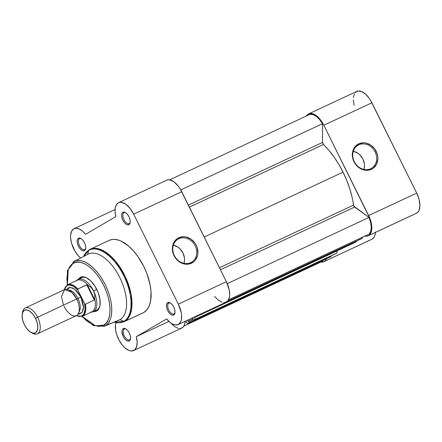 <?xml version="1.0" encoding="UTF-8"?>
<svg xmlns="http://www.w3.org/2000/svg" width="442" height="442" viewBox="0 0 442 442"><rect width="100%" height="100%" fill="white"/><g stroke="black" fill="none" stroke-linecap="round" stroke-linejoin="round"><path stroke-width="0.66" d="M370.645 168.733A13.354 11.481 59.7 0 0 375.125 151.921A13.354 11.481 59.7 0 0 358.777 144.838L358.777 143.805A14.243 12.249 -120.3 0 1 376.214 151.363A14.243 12.249 -120.3 0 1 371.435 169.303L370.645 168.733A13.354 11.481 -120.3 0 1 354.539 162.115A13.354 11.481 -120.3 0 1 357.976 145.258A13.354 11.481 -120.3 0 1 358.777 144.838A13.354 11.481 -120.3 0 1 374.882 151.451A13.354 11.481 -120.3 0 1 371.446 168.314A13.354 11.481 -120.3 0 1 370.645 168.733L371.435 169.303L369.142 170.071L364.191 170.037L361.722 169.242L357.258 166.231L353.992 161.744L352.97 159.159L352.351 153.788L353.666 148.838L355.003 146.761L358.777 143.805L363.512 142.788L366.015 143.07L370.827 145.158L374.766 148.976L377.236 153.949L377.794 156.639L377.86 159.324L376.54 164.269L373.479 168.048L371.435 169.303A14.243 12.249 -120.3 0 1 353.992 161.744A14.243 12.249 -120.3 0 1 358.777 143.805L358.777 144.838L357.219 145.744L358.777 144.838A13.354 11.481 59.7 0 0 354.296 161.65A13.354 11.481 59.7 0 0 370.645 168.733M363.921 169.435A13.354 11.481 59.7 0 0 353.302 151.258L357.876 153.225L359.865 154.838L362.926 159.043L364.407 163.988L364.468 166.501L363.921 169.435M306.361 116.213L307.339 114.854L310.041 113.467L313.45 113.981L315.301 114.937L319.013 118.113L323.815 125.241L369.998 218.685L370.998 221.851L371.832 227.851L371.009 232.658L370.015 234.376L368.672 235.542L416.74 213.088A17.415 8.857 -115 0 1 416.375 213.282L418.082 211.917L419.082 210.199L419.9 205.392L419.071 199.392L416.718 193.11L368.65 215.563A17.415 8.857 65 0 1 368.672 235.542L416.74 213.088A17.415 8.857 -115 0 0 416.718 193.11L370.451 100.179L368.838 97.776L365.241 93.87L361.523 91.522L358.108 91.013L355.412 92.395M371.529 239.404L324.207 261.509L325.246 260.686L326.511 258.714A17.415 8.857 65 0 1 324.207 261.509L372.274 239.05A17.415 8.857 -115 0 0 375.407 232.42M354.429 93.754L353.351 97.61M353.285 99.991L354.108 105.318M323.837 261.703A17.415 8.857 65 0 1 320.859 262.067L322.782 262.045L324.207 261.509A17.415 8.857 65 0 1 323.837 261.703L371.91 239.244A17.415 8.857 -115 0 0 372.274 239.05L374.17 237.083L374.81 235.647L375.424 232.022M416.375 213.282L368.302 235.735A17.415 8.857 65 0 0 368.672 235.542L367.468 236.028L364.678 235.973M323.815 125.241L371.882 102.787A17.415 8.857 -115 0 0 356.793 91.4L308.726 113.859A17.415 8.857 65 0 1 323.815 125.241L368.65 215.563L416.718 193.11L371.882 102.787L323.815 125.241M306.533 115.909A17.415 8.857 65 0 1 308.726 113.859M368.302 235.735A17.415 8.857 65 0 1 365.02 236.05M323.456 144.506L189.386 207.138L323.456 144.506L328.876 150.341L334.019 156.993L338.776 164.319L343.042 172.153A60.731 30.89 -115 0 0 323.456 144.506L322.549 142.429L188.38 205.11L322.549 142.429A1.785 0.906 -115 0 0 323.456 144.506M204.215 237.006L343.042 172.153L346.721 180.33L349.738 188.668L352.031 196.988L353.926 206.226L369.004 217.425L370.683 222.564L371.269 227.409L370.711 231.426L369.059 234.161A16.52 8.404 -115 0 0 369.004 217.425L354.639 207.071L220.47 269.753L354.639 207.071A1.785 0.906 -115 0 1 353.539 205.105A60.731 30.89 -115 0 0 343.042 172.153L204.215 237.006M309.638 114.461L312.654 114.472L316.052 116.174L319.461 119.373L322.489 123.721L322.549 142.429L322.489 123.721A16.52 8.404 -115 0 0 309.638 114.461L169.59 179.883L309.638 114.461M362.213 237.011L362.219 238.122L361.169 238.89L227.199 301.477L361.153 238.901A0.895 0.453 -115 0 0 361.153 238.901A0.895 0.453 -115 0 0 361.169 238.89L227.199 301.477M356.213 241.15L356.097 241.857L355.119 242.387M335.948 253.614A0.895 0.453 -115 0 0 335.97 253.609L194.673 319.522A1.785 0.906 65 0 0 194.668 317.461L194.999 318.726L194.673 319.522L336.793 253.128A1.785 0.906 -115 0 0 336.787 251.067L194.668 317.461L194.425 316.969L194.668 317.461L336.749 250.99L337.036 252.83L335.986 253.597L193.867 319.991L193.259 319.71L192.602 318.461L193.055 318.196L192.817 317.721L193.055 318.196L192.602 318.461L193.077 319.422A0.895 0.453 65 0 0 193.85 320.002L335.97 253.609L193.867 319.991A0.895 0.453 65 0 1 193.85 320.002M331.03 255.857L330.909 256.559L329.936 257.089M322.925 260.388L322.931 261.1L322.925 260.388M214.094 307.544L213.972 308.251L213 308.781L212.381 308.577A1.785 0.906 65 0 0 213.132 308.743A1.785 0.906 65 0 0 213.166 308.72L355.291 242.327A1.785 0.906 -115 0 1 355.252 242.349L213.132 308.743M331.041 255.907A0.895 0.453 -115 0 1 330.909 256.559L188.789 322.953A0.895 0.453 65 0 0 188.789 321.925L193.336 319.798L188.789 321.925L188.314 320.969L192.8 318.87L187.861 321.229L187.375 320.257L187.861 321.229L188.314 320.969L188.911 322.251L188.911 322.804L187.983 323.428L186.977 323.096L185.773 321.008L186.402 322.29A1.785 0.906 65 0 0 187.949 323.445L330.069 257.051A1.785 0.906 -115 0 0 330.102 257.034L187.983 323.428A1.785 0.906 65 0 1 187.949 323.445M180.784 189.922L322.489 123.721L180.784 189.922M227.298 283.626L369.004 217.425L227.298 283.626M228.531 299.809L369.059 234.161L228.531 299.809M362.28 237.326A1.785 0.906 -115 0 1 361.976 238.42L227.42 301.278L361.169 238.89M183.916 326.041L322.931 261.1L183.916 326.041M219.47 267.736L353.539 205.105L219.47 267.736M214.132 307.759A0.895 0.453 65 0 1 213.972 308.251L356.097 241.857A0.895 0.453 -115 0 0 356.224 241.205M178.828 238.752A13.354 11.481 59.7 0 0 174.341 255.564A13.354 11.481 59.7 0 0 190.69 262.647L191.48 263.217A14.243 12.249 -120.3 0 1 174.037 255.658A14.243 12.249 -120.3 0 1 178.822 237.719L178.828 238.752L177.264 239.663L178.828 238.752A13.354 11.481 -120.3 0 1 194.933 245.365A13.354 11.481 -120.3 0 1 191.491 262.228A13.354 11.481 -120.3 0 1 190.69 262.647A13.354 11.481 -120.3 0 1 174.584 256.034A13.354 11.481 -120.3 0 1 178.027 239.172A13.354 11.481 -120.3 0 1 178.828 238.752L178.822 237.719L183.557 236.702L186.065 236.984L190.872 239.072L194.817 242.89L196.265 245.277L197.287 247.868L197.905 253.238L197.486 255.813L195.248 260.261L193.524 261.962L189.193 263.985L184.242 263.957L181.767 263.156L177.308 260.145L174.037 255.658L172.463 250.387L172.397 247.702L173.717 242.752L176.778 238.978L178.822 237.719A14.243 12.249 -120.3 0 1 196.265 245.277A14.243 12.249 -120.3 0 1 191.48 263.217L190.69 262.647A13.354 11.481 59.7 0 0 195.171 245.835A13.354 11.481 59.7 0 0 178.828 238.752M129.263 223.514A5.984 3.044 -115 0 0 130.186 222.171A5.984 3.044 65 0 1 129.263 223.514A5.984 3.044 65 0 1 129.136 223.58A5.984 3.044 65 0 1 123.904 219.575A5.984 3.044 65 0 1 123.942 212.806L122.854 212.331A6.879 3.497 65 0 1 125.429 212.585A6.879 3.497 65 0 1 130.125 222.635A6.879 3.497 65 0 1 128.965 224.641L129.263 223.514L128.965 224.641L129.887 223.497L130.208 221.586L129.876 219.204L128.937 216.718L127.539 214.497L125.887 212.884L124.246 212.121L122.854 212.331L121.926 213.475L121.605 215.387L121.937 217.762L122.876 220.254L124.279 222.475L125.926 224.088L127.572 224.851L128.965 224.641A6.879 3.497 65 0 1 122.876 220.254A6.879 3.497 65 0 1 122.854 212.331L123.942 212.806A5.984 3.044 65 0 1 124.069 212.74A5.984 3.044 65 0 1 125.826 212.84A5.984 3.044 -115 0 0 123.942 212.806L124.202 212.685L123.942 212.806A5.984 3.044 -115 0 0 123.964 219.702A5.984 3.044 -115 0 0 129.263 223.514M84.798 249.481A5.984 3.044 -115 0 0 85.72 248.139A5.984 3.044 65 0 1 84.798 249.481A5.984 3.044 65 0 1 84.671 249.548A5.984 3.044 65 0 1 79.438 245.537A5.984 3.044 65 0 1 79.483 238.768L78.389 238.293A6.879 3.497 65 0 1 80.963 238.547A6.879 3.497 65 0 1 85.665 248.603A6.879 3.497 65 0 1 84.499 250.603L84.798 249.481L84.499 250.603L85.422 249.459L85.742 247.553L85.411 245.172L84.472 242.68L83.074 240.459L81.422 238.846L79.781 238.089L78.389 238.293L77.46 239.442L77.14 241.349L77.472 243.73L78.411 246.222L79.814 248.437L81.461 250.05L83.107 250.813L84.499 250.603A6.879 3.497 65 0 1 78.411 246.222A6.879 3.497 65 0 1 78.389 238.293L79.483 238.768A5.984 3.044 65 0 1 79.604 238.702A5.984 3.044 65 0 1 81.361 238.802A5.984 3.044 -115 0 0 79.483 238.768L79.737 238.647L79.483 238.768A5.984 3.044 -115 0 0 79.505 245.664A5.984 3.044 -115 0 0 84.798 249.481M129.633 339.804A5.984 3.044 -115 0 0 130.556 338.462A5.984 3.044 65 0 1 129.633 339.804A5.984 3.044 65 0 1 129.506 339.87A5.984 3.044 65 0 1 124.279 335.859A5.984 3.044 65 0 1 124.318 329.091L123.224 328.616A6.879 3.497 65 0 1 125.804 328.87A6.879 3.497 65 0 1 130.5 338.926A6.879 3.497 65 0 1 129.335 340.926L129.633 339.804L129.335 340.926L130.263 339.782L130.583 337.87L130.246 335.495L129.307 333.003L127.909 330.782L126.263 329.168L124.616 328.412L123.224 328.616L122.296 329.765L121.975 331.671L123.246 336.539L124.65 338.76L126.296 340.373L127.942 341.136L129.335 340.926A6.879 3.497 65 0 1 123.246 336.539A6.879 3.497 65 0 1 123.224 328.616L124.318 329.091A5.984 3.044 65 0 1 124.44 329.025A5.984 3.044 65 0 1 126.197 329.124A5.984 3.044 -115 0 0 124.318 329.091L124.572 328.97L124.318 329.091A5.984 3.044 -115 0 0 124.34 335.986A5.984 3.044 -115 0 0 129.633 339.804M174.098 313.837A5.984 3.044 -115 0 0 175.021 312.494A5.984 3.044 65 0 1 174.098 313.837A5.984 3.044 65 0 1 173.971 313.903A5.984 3.044 65 0 1 168.745 309.897A5.984 3.044 65 0 1 168.783 303.129L167.689 302.654A6.879 3.497 65 0 1 170.264 302.908A6.879 3.497 65 0 1 174.966 312.958A6.879 3.497 65 0 1 173.8 314.964L174.098 313.837L173.8 314.964L174.723 313.814L175.043 311.908L174.712 309.527L173.772 307.041L172.374 304.82L170.722 303.206L169.082 302.444L167.689 302.654L166.761 303.798L166.441 305.709L166.772 308.085L167.711 310.577L169.115 312.798L170.761 314.411L172.408 315.174L173.8 314.964A6.879 3.497 65 0 1 167.711 310.577A6.879 3.497 65 0 1 167.689 302.654L168.783 303.129A5.984 3.044 65 0 1 168.905 303.063A5.984 3.044 65 0 1 170.662 303.157A5.984 3.044 -115 0 0 168.783 303.129L169.037 303.008L168.783 303.129A5.984 3.044 -115 0 0 168.805 310.024A5.984 3.044 -115 0 0 174.098 313.837M93.008 311.56L95.03 311.61L96.804 310.991L98.257 309.726L99.334 307.864L99.991 305.477L99.975 299.516L98.201 292.748L94.953 286.195L90.715 280.863L86.135 277.565L83.936 276.847L81.914 276.797L80.14 277.416L81.212 277.88L80.14 277.416A18.757 9.542 65 0 1 87.173 278.106A18.757 9.542 65 0 1 99.98 305.527A18.757 9.542 65 0 1 96.804 310.991L97.107 309.864A17.862 9.083 -115 0 0 100.052 305.085A17.862 9.083 65 0 1 97.107 309.864A17.862 9.083 65 0 1 96.732 310.063M81.61 277.698A17.862 9.083 65 0 1 87.56 278.338A17.862 9.083 -115 0 0 81.234 277.891M103.809 325.097L95.533 325.848L82.107 316.395L86.444 320.665L92.776 324.826L94.826 325.638L98.732 326.345L102.246 325.82L103.809 325.097A1.249 1.077 59.7 0 0 105.301 325.776A1.249 1.077 -120.3 0 1 103.809 325.097L106.478 322.771L108.461 319.345L109.671 314.958L110.069 309.77L109.638 303.986L108.389 297.82L106.378 291.521L103.682 285.322L100.395 279.466L96.654 274.178L92.599 269.659L88.383 266.078L84.173 263.581L80.124 262.261L76.4 262.172L73.134 263.31A1.249 1.077 -120.3 0 1 73.521 261.752A35.769 18.194 65 0 1 73.925 261.531A35.769 18.194 65 0 1 105.367 284.963A35.769 18.194 65 0 1 105.301 325.776A35.769 18.194 65 0 1 104.196 326.329L119.986 319.654L105.301 325.776C110.55 324.373 116.716 308.383 105.174 284.56C93.196 260.995 77.494 257.774 73.521 261.752A1.249 1.077 59.7 0 0 73.134 263.31C76.969 259.471 92.124 262.576 103.682 285.322C114.826 308.312 108.876 323.743 103.809 325.097M67.366 284.847L68.261 269.637L73.134 263.31L71.72 264.327L69.383 267.217L67.781 271.145L66.875 278.637L67.366 284.847M114.169 322.174L118.296 322.887L123.926 321.804L143.026 312.881A40.012 20.349 -115 0 0 143.871 312.439L124.766 321.362A40.012 20.349 65 0 1 123.926 321.804L124.766 321.362A1.249 1.077 -120.3 0 1 123.915 321.356L114.196 322.157A39.642 20.166 -115 0 0 123.915 321.356L119.986 319.654A36.437 18.536 65 0 1 117.66 320.627M81.892 316.478L93.389 325.577L104.196 326.329L118.859 320.218A36.437 18.536 -115 0 0 119.986 319.654L123.915 321.356A39.642 20.166 -115 0 0 123.766 275.675A39.642 20.166 -115 0 0 88.687 250.393L87.615 254.415L88.687 250.393A39.642 20.166 -115 0 0 83.538 256.531L88.687 250.393A1.249 1.077 -120.3 0 1 89.212 249.741A40.012 20.349 65 0 1 90.058 249.305A40.012 20.349 65 0 1 125.025 276.095A40.012 20.349 65 0 1 124.766 321.362L143.871 312.439L146.965 309.743L149.263 305.77L150.667 300.682L150.998 291.388L150.02 284.433L146.849 273.521L143.722 266.333L137.805 256.382L133.257 250.669L128.445 245.956L121.108 241.133L118.727 240.194L114.202 239.376L112.097 239.498L109.135 240.387M118.533 202.707A17.415 8.857 65 0 0 118.169 202.9A17.415 8.857 65 0 0 115.848 216.624L85.549 234.321L82.45 231.083L79.262 228.995L76.262 228.232L73.704 228.862A17.415 8.857 65 0 0 71.245 242.028A17.415 8.857 65 0 0 80.682 258.017L78.306 255.73L74.974 251.15L71.493 243.006L70.576 237.652L70.593 235.238L71.571 231.282L73.704 228.862A17.415 8.857 65 0 1 74.068 228.674A17.415 8.857 65 0 1 85.549 234.321L115.848 216.624L115.064 212.038L115.213 208L116.279 204.867L118.169 202.9L119.826 202.32L121.721 202.375L125.92 204.342L130.119 208.491L133.666 214.182L181.734 191.723A17.415 8.857 -115 0 0 166.606 180.248L118.533 202.707A17.415 8.857 65 0 1 133.666 214.182L178.33 304.151L181.203 312.439L181.574 315.096L181.342 319.781L180.756 321.666L178.712 324.251L175.728 325.014L172.165 323.876L170.292 322.621L166.634 318.936L136.335 336.633L137.169 342.301L136.55 346.959L134.55 349.992L131.451 350.987L128.965 350.445L124.992 347.893L122.401 345.191L119.003 340.025L116.572 334.158L115.66 330.24L115.489 324.947L116.185 322.108M170.474 322.732L174.391 326.505L178.308 328.378M179.518 328.533L181.695 328.108L183.43 326.737L184.618 324.505L185.215 321.268A17.415 8.857 -115 0 1 181.717 328.091L133.65 350.55A17.415 8.857 65 0 1 120.285 342.241A17.415 8.857 65 0 1 115.997 322.621M214.707 296.483L218.359 300.168L222.066 302.223M223.801 302.56L225.387 302.416L227.939 300.715L229.415 297.322L229.691 295.112L229.276 289.985L226.398 281.698L180.082 188.734L178.192 186.032L173.993 181.883L169.794 179.922L167.899 179.866L166.242 180.441M142.053 313.273L143.871 312.439A40.012 20.349 -115 0 0 144.131 267.172A40.012 20.349 -115 0 0 109.157 240.376L89.212 249.741A1.249 1.077 59.7 0 0 88.687 250.393C93.091 245.984 110.494 249.553 123.766 275.675C136.567 302.074 129.733 319.798 123.915 321.356A1.249 1.077 59.7 0 0 124.766 321.362L128.904 317.19L131.722 308.56L131.136 294.483L125.412 276.902L115.461 261.1L104.726 251.515L96.019 248.354L90.058 249.305L89.14 249.785L83.51 256.548M87.61 254.432A36.437 18.536 65 0 1 119.854 277.67A36.437 18.536 65 0 1 119.986 319.654A36.437 18.536 -115 0 0 120.058 278.079A36.437 18.536 -115 0 0 88.019 254.205L73.521 261.752M80.14 277.416L78.278 279.25M178.115 324.588L226.182 302.129A17.415 8.857 -115 0 0 226.398 281.698L178.33 304.151A17.415 8.857 65 0 1 178.115 324.588A17.415 8.857 65 0 1 166.634 318.936L136.335 336.633L168.899 321.422L136.335 336.633A17.415 8.857 65 0 1 133.65 350.55M181.734 191.723L133.666 214.182L178.33 304.151L226.398 281.698L181.734 191.723M183.966 263.355A13.354 11.481 59.7 0 0 173.352 245.172L177.922 247.139L179.911 248.752L182.977 252.957L184.452 257.901L184.513 260.415L183.966 263.355M97.107 309.864L96.804 310.991M64.062 306.345C65.665 310.229 71.963 318.002 76.709 315.455C81.278 312.56 78.764 302.582 76.654 298.991L71.897 292.339L64.598 289.598L61.421 296.599L63.499 305.135M68.698 290.046A12.503 6.359 65 0 1 77.958 298.472L76.67 299.019M76.637 299.019L77.958 298.472A12.503 6.359 65 0 1 80.107 309.323M30.824 332.312A12.547 6.381 65 0 1 24.421 324.771L22.708 320.229L22.1 315.881L22.686 312.4L24.376 310.312L26.918 309.93L29.918 311.317L32.929 314.262L35.482 318.312A12.547 6.381 65 0 1 37.366 330.284A12.547 6.381 65 0 1 30.824 332.312L32.299 333.174A14.288 7.265 -115 0 0 39.752 330.859A14.288 7.265 -115 0 0 37.603 317.234L76.654 298.991A14.288 7.265 -115 0 0 64.311 289.72L25.26 307.964A14.288 7.265 65 0 1 37.603 317.234A14.288 7.265 -115 0 0 28.697 307.903A14.288 7.265 -115 0 0 22.542 312.279L22.249 313.964A12.547 6.381 65 0 1 27.658 310.118A12.547 6.381 65 0 1 35.482 318.312L37.603 317.234L35.482 318.312L37.194 322.859L37.802 327.202L37.222 330.682L35.526 332.776L32.99 333.157L29.984 331.765L26.979 328.826L24.421 324.771A12.547 6.381 65 0 1 22.249 313.964M22.42 313.179A14.288 7.265 65 0 1 25.26 307.964M78.974 312.035A12.503 6.359 -115 0 0 77.958 298.472L80.836 297.035L83.477 307.312L82.102 312.4L78.184 313.964M76.488 280.582A17.862 9.083 65 0 1 78.124 279.322A17.862 9.083 65 0 1 93.555 290.908L96.754 289.416L93.555 290.908L94.781 294.803L94.737 299.72L85.439 304.245L84.505 303.405L85.063 309.483L83.798 314.035L83.002 315.069L80.93 316.279L78.361 316.279L76.444 315.594A16.879 8.586 65 0 0 84.505 303.405L77.952 290.206L84.505 303.405L85.439 304.245A17.415 8.857 65 0 1 82.328 316.295L91.842 311.853A17.415 8.857 -115 0 0 94.781 298.98A17.415 8.857 65 0 1 90.378 312.256M64.239 290.212L64.659 288.687L66.079 286.361L67.04 285.604L69.383 284.996L73.587 286.355L77.952 290.206L77.731 289.593M77.996 313.936L79.538 313.975L81.997 312.538L83.317 309.306L83.483 307.157L82.787 302.212L80.836 297.035L79.477 294.61L76.245 290.549L72.759 288.035L69.543 287.455L68.19 287.924L66.714 289.411L70.25 287.405L74.748 289.25L80.836 297.035L77.958 298.472A12.503 6.359 -115 0 0 71.433 290.875M77.792 289.024L86.776 284.808L94.356 300.079L86.776 284.808L87.301 284.736L94.737 299.72L87.301 284.736L91.207 287.604L93.555 290.908A17.862 9.083 -115 0 0 76.842 280.206L76.416 280.615M75.847 281.156A17.415 8.857 65 0 1 87.908 285.134A17.415 8.857 -115 0 0 77.101 280.294L67.587 284.736A17.415 8.857 65 0 1 77.858 288.974L87.301 284.736L91.207 287.604L93.555 290.908L94.781 294.803L94.737 299.72L85.439 304.245A17.415 8.857 -115 0 1 82.361 316.279M91.229 312.14A17.862 9.083 -115 0 0 91.743 312.107A17.862 9.083 -115 0 0 93.555 290.908A17.862 9.083 65 0 1 93.245 311.687A17.862 9.083 65 0 1 91.229 312.14M37.36 333.854L76.405 315.61A14.288 7.265 -115 0 0 76.654 298.991L37.603 317.234A14.288 7.265 65 0 1 37.36 333.854A14.288 7.265 65 0 1 31.531 332.682M64.35 289.703A16.879 8.586 65 0 1 77.952 290.206L77.858 288.974A17.415 8.857 -115 0 0 67.549 284.758M73.925 261.531L67.482 270.603L67.167 284.963M74.09 228.663L115.042 209.53M83.549 276.791L78.124 279.322M98.665 309.157L93.245 311.687M91.743 312.107L91.157 312.174M67.587 284.736L64.151 289.792M76.251 315.687L82.328 316.295"/></g></svg>
